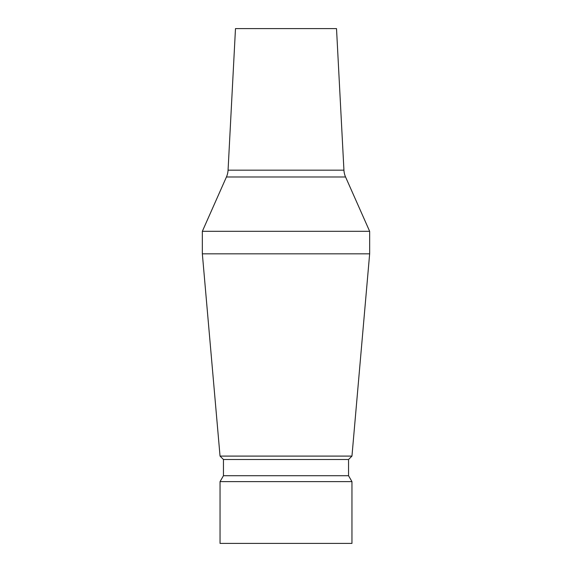 <?xml version="1.0" encoding="UTF-8"?>
<svg xmlns="http://www.w3.org/2000/svg" width="572" height="572" viewBox="0 0 572 572"><rect width="100%" height="100%" fill="white"/><g stroke="black" fill="none" stroke-linecap="round" stroke-linejoin="round"><path stroke-width="0.86" d="M369.655 231.302L345.567 176.984A19.305 19.305 0 0 1 343.936 170.17L336.515 28.6L235.485 28.6L228.064 170.17A19.305 19.305 0 0 1 226.433 176.984L202.345 231.302L202.345 253.825L369.655 253.825L369.655 231.302L202.345 231.302M220.041 456.098L223.452 459.509L348.548 459.509L351.959 456.098L220.041 456.098L202.345 253.825M351.959 456.098L369.655 253.825M223.452 459.509L223.452 475.718L220.041 481.624L220.041 543.4L351.959 543.4L351.959 481.624L220.041 481.624M348.548 459.509L348.548 475.718L223.452 475.718M348.548 475.718L351.959 481.624M343.936 170.17L228.064 170.17M345.567 176.984L226.433 176.984"/></g></svg>
